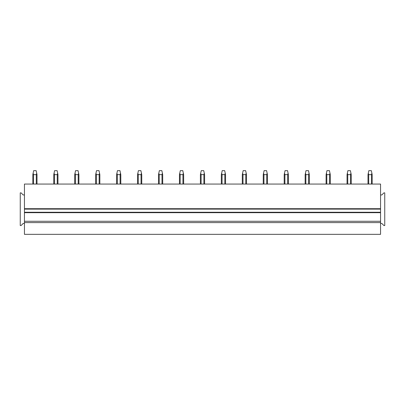 <?xml version="1.0" encoding="UTF-8"?>
<svg xmlns="http://www.w3.org/2000/svg" width="405" height="405" viewBox="0 0 405 405"><rect width="100%" height="100%" fill="white"/><g stroke="black" fill="none" stroke-linecap="round" stroke-linejoin="round"><path stroke-width="0.61" d="M380.558 223.449L381.819 223.449L383.91 225.544L384.75 225.544L384.75 192.866L383.91 192.866L381.819 194.957L380.558 194.957L380.558 221.272L24.442 221.272L24.442 209.122L380.558 209.122M24.442 223.449L23.181 223.449L21.09 225.544L20.25 225.544L20.25 192.866L21.09 192.866L23.181 194.957L24.442 194.957L24.442 184.067L380.558 184.067L380.558 194.957M24.442 194.957L24.442 209.122M24.442 212.26L380.558 212.26M380.558 222.608L380.558 234.343L24.442 234.343L24.442 222.608L380.558 222.608L380.558 221.272M24.442 222.608L24.442 221.272M32.82 184.067L32.82 174.641L33.656 170.657L36.172 170.657L36.693 173.132L36.303 174.641L36.303 184.067M33.134 173.132L33.524 174.641L33.524 184.067M33.524 174.641L36.303 174.641M36.693 173.132L37.007 174.641L37.007 184.067M53.769 184.067L53.769 174.641L54.604 170.657L57.12 170.657L57.642 173.132L57.252 174.641L57.252 184.067M54.083 173.132L54.472 174.641L54.472 184.067M54.472 174.641L57.252 174.641M57.642 173.132L57.956 174.641L57.956 184.067M74.717 184.067L74.717 174.641L75.553 170.657L78.069 170.657L78.59 173.132L78.2 174.641L78.2 184.067M75.031 173.132L75.421 174.641L75.421 184.067M75.421 174.641L78.2 174.641M78.59 173.132L78.904 174.641L78.904 184.067M95.666 184.067L95.666 174.641L96.501 170.657L99.017 170.657L99.534 173.132L99.149 174.641L99.149 184.067M95.98 173.132L96.37 174.641L96.37 184.067M96.37 174.641L99.149 174.641M99.534 173.132L99.853 174.641L99.853 184.067M116.61 184.067L116.61 174.641L117.45 170.657L119.966 170.657L120.482 173.132L120.098 174.641L120.098 184.067M116.929 173.132L117.318 174.641L117.318 184.067M117.318 174.641L120.098 174.641M120.482 173.132L120.801 174.641L120.801 184.067M137.558 184.067L137.558 174.641L138.399 170.657L140.91 170.657L141.431 173.132L141.046 174.641L141.046 184.067M137.877 173.132L138.267 174.641L138.267 184.067M138.267 174.641L141.046 174.641M141.431 173.132L141.75 174.641L141.75 184.067M158.507 184.067L158.507 174.641L159.347 170.657L161.858 170.657L162.38 173.132L161.995 174.641L161.995 184.067M158.826 173.132L159.216 174.641L159.216 184.067M159.216 174.641L161.995 174.641M162.38 173.132L162.699 174.641L162.699 184.067M179.456 184.067L179.456 174.641L180.296 170.657L182.807 170.657L183.328 173.132L182.944 174.641L182.944 184.067M179.774 173.132L180.164 174.641L180.164 184.067M180.164 174.641L182.944 174.641M183.328 173.132L183.647 174.641L183.647 184.067M200.404 184.067L200.404 174.641L201.244 170.657L203.756 170.657L204.277 173.132L203.887 174.641L203.887 184.067M200.723 173.132L201.113 174.641L201.113 184.067M201.113 174.641L203.887 174.641M204.277 173.132L204.596 174.641L204.596 184.067M221.353 184.067L221.353 174.641L222.193 170.657L224.704 170.657L225.226 173.132L224.836 174.641L224.836 184.067M221.672 173.132L222.056 174.641L222.056 184.067M222.056 174.641L224.836 174.641M225.226 173.132L225.544 174.641L225.544 184.067M242.301 184.067L242.301 174.641L243.142 170.657L245.653 170.657L246.174 173.132L245.784 174.641L245.784 184.067M242.62 173.132L243.005 174.641L243.005 184.067M243.005 174.641L245.784 174.641M246.174 173.132L246.493 174.641L246.493 184.067M263.25 184.067L263.25 174.641L264.09 170.657L266.601 170.657L267.123 173.132L266.733 174.641L266.733 184.067M263.569 173.132L263.954 174.641L263.954 184.067M263.954 174.641L266.733 174.641M267.123 173.132L267.442 174.641L267.442 184.067M284.199 184.067L284.199 174.641L285.034 170.657L287.55 170.657L288.071 173.132L287.682 174.641L287.682 184.067M284.518 173.132L284.902 174.641L284.902 184.067M284.902 174.641L287.682 174.641M288.071 173.132L288.39 174.641L288.39 184.067M305.147 184.067L305.147 174.641L305.983 170.657L308.499 170.657L309.02 173.132L308.63 174.641L308.63 184.067M305.466 173.132L305.851 174.641L305.851 184.067M305.851 174.641L308.63 174.641M309.02 173.132L309.334 174.641L309.334 184.067M326.096 184.067L326.096 174.641L326.931 170.657L329.447 170.657L329.969 173.132L329.579 174.641L329.579 184.067M326.41 173.132L326.8 174.641L326.8 184.067M326.8 174.641L329.579 174.641M329.969 173.132L330.283 174.641L330.283 184.067M347.044 184.067L347.044 174.641L347.88 170.657L350.396 170.657L350.917 173.132L350.527 174.641L350.527 184.067M347.358 173.132L347.748 174.641L347.748 184.067M347.748 174.641L350.527 174.641M350.917 173.132L351.231 174.641L351.231 184.067M367.993 184.067L367.993 174.641L368.828 170.657L371.344 170.657L371.866 173.132L371.476 174.641L371.476 184.067M368.307 173.132L368.697 174.641L368.697 184.067M368.697 174.641L371.476 174.641M371.866 173.132L372.18 174.641L372.18 184.067M24.442 212.681L380.558 212.681M380.558 208.702L24.442 208.702"/></g></svg>

